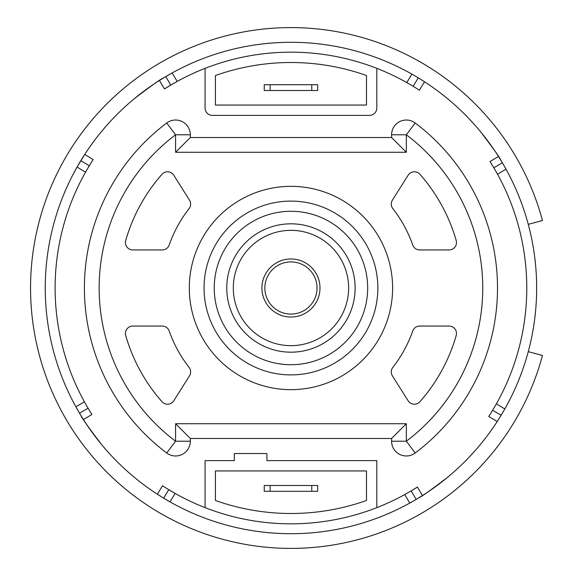 <?xml version="1.0" encoding="UTF-8"?>
<svg xmlns="http://www.w3.org/2000/svg" width="576" height="576" viewBox="0 0 576 576"><rect width="100%" height="100%" fill="white"/><g stroke="black" fill="none" stroke-linecap="round" stroke-linejoin="round"><path stroke-width="0.86" d="M214.236 288A76.723 76.723 0 0 0 290.952 364.723A76.723 76.723 0 0 0 367.675 288A76.723 76.723 0 0 0 290.952 211.277A76.723 76.723 0 0 0 214.236 288M456.206 240.523A171.936 171.936 0 0 0 419.904 174.276A7.38 7.38 0 0 0 408.132 175.219L392.407 200.153A7.38 7.38 0 0 0 392.832 208.627A129.146 129.146 0 0 1 412.74 245.016A7.38 7.38 0 0 0 419.695 249.934L449.114 249.934A7.38 7.38 0 0 0 456.206 240.523M125.705 335.477A171.936 171.936 0 0 0 162 401.724A7.38 7.38 0 0 0 173.772 400.781L189.497 375.847A7.38 7.38 0 0 0 189.079 367.373A129.146 129.146 0 0 1 169.171 330.984A7.38 7.38 0 0 0 162.216 326.066L132.797 326.066A7.38 7.38 0 0 0 125.705 335.477M189.079 208.627A129.146 129.146 0 0 0 169.171 245.016A7.38 7.38 0 0 1 162.216 249.934L132.797 249.934A7.38 7.38 0 0 1 125.705 240.523A171.936 171.936 0 0 1 162 174.276A7.38 7.38 0 0 1 173.772 175.219L189.497 200.153A7.38 7.38 0 0 1 189.079 208.627M392.832 367.373A129.146 129.146 0 0 0 412.74 330.984A7.38 7.38 0 0 1 419.695 326.066L449.114 326.066A7.38 7.38 0 0 1 456.206 335.477A171.936 171.936 0 0 1 419.904 401.724A7.38 7.38 0 0 1 408.132 400.781L392.407 375.847A7.38 7.38 0 0 1 392.832 367.373M175.579 423.734L406.332 423.734L406.332 441.216L391.579 441.216A14.753 14.753 0 0 0 406.332 455.976A14.753 14.753 0 0 1 391.579 441.216L391.579 438.487L190.332 438.487L190.332 441.216A14.753 14.753 0 0 1 175.579 455.976A14.753 14.753 0 0 0 190.332 441.216L175.579 441.216L175.579 423.734L190.332 438.487M166.702 122.998A14.753 14.753 0 0 1 190.332 134.784L190.332 137.513L391.579 137.513L391.579 134.784A14.753 14.753 0 0 1 406.332 120.024A14.753 14.753 0 0 0 391.579 134.784L406.332 134.784L406.332 152.266L175.579 152.266L175.579 134.784L166.702 122.998A206.554 206.554 0 0 0 166.702 453.002L175.579 441.216A191.801 191.801 0 0 1 175.579 134.784L190.332 134.784A14.753 14.753 0 0 0 166.702 122.998A206.554 206.554 0 0 0 166.702 453.002A14.753 14.753 0 0 0 175.579 455.976A14.753 14.753 0 0 1 166.702 453.002M190.332 137.513L175.579 152.266M391.579 137.513L406.332 152.266M406.332 423.734L391.579 438.487M415.202 122.998A206.554 206.554 0 0 1 415.202 453.002L406.332 441.216A191.801 191.801 0 0 0 406.332 134.784L415.202 122.998A14.753 14.753 0 0 0 406.332 120.024A14.753 14.753 0 0 1 415.202 122.998A206.554 206.554 0 0 1 415.202 453.002A14.753 14.753 0 0 1 406.332 455.976A14.753 14.753 0 0 0 415.202 453.002M355.133 288A64.181 64.181 0 0 1 258.862 343.584A64.181 64.181 0 0 1 258.862 232.416A64.181 64.181 0 0 1 355.133 288M348.617 288A57.665 57.665 0 0 1 262.123 337.939A57.665 57.665 0 0 1 262.123 238.061A57.665 57.665 0 0 1 348.617 288M189.302 288A101.65 101.65 0 0 1 341.777 199.966A101.65 101.65 0 0 1 341.777 376.034A101.65 101.65 0 0 1 189.302 288A101.65 101.65 0 0 1 341.777 199.966A101.65 101.65 0 0 1 341.777 376.034A101.65 101.65 0 0 1 189.302 288M261.914 288A29.045 29.045 0 0 1 305.474 262.85A29.045 29.045 0 0 1 305.474 313.15A29.045 29.045 0 0 1 261.914 288A29.045 29.045 0 0 1 305.474 262.85A29.045 29.045 0 0 1 305.474 313.15A29.045 29.045 0 0 1 261.914 288M90.382 163.951L85.529 172.166A235.829 235.829 0 0 0 84.391 401.782L88.049 408.19A235.829 235.829 0 0 0 91.908 414.475L83.405 419.508A245.707 245.707 0 0 0 157.385 494.23L162.504 485.777A235.829 235.829 0 0 0 404.734 494.568L411.142 490.903A235.829 235.829 0 0 0 417.427 487.044L422.467 495.547A245.707 245.707 0 0 0 497.182 421.574L488.729 416.455A235.829 235.829 0 0 0 492.653 410.206L496.375 403.834A235.829 235.829 0 0 0 497.52 174.218L493.862 167.81A235.829 235.829 0 0 0 490.003 161.525L498.499 156.492A245.707 245.707 0 0 0 424.526 81.77L419.407 90.223A235.829 235.829 0 0 0 413.158 86.299L406.786 82.577A235.829 235.829 0 0 0 177.17 81.432L170.762 85.097A235.829 235.829 0 0 0 164.477 88.956L159.444 80.453A245.707 245.707 0 0 0 84.73 154.426L93.175 159.545A235.829 235.829 0 0 0 88.142 167.652M496.375 403.834L504.828 408.953A245.707 245.707 0 0 0 498.499 156.492L502.358 162.778L493.862 167.81L490.003 161.525M166.91 488.57L175.118 493.423L169.999 501.869A245.707 245.707 0 0 0 422.467 495.547L416.174 499.399L411.142 490.903L417.427 487.044M85.529 172.166L77.083 167.047A245.707 245.707 0 0 0 83.405 419.508L79.553 413.222L88.049 408.19L91.908 414.475M406.786 82.577L411.905 74.131A245.707 245.707 0 0 0 159.444 80.453L165.737 76.601L170.762 85.097L164.477 88.956M93.175 159.545L91.656 161.928M162.504 485.777L164.88 487.303M488.729 416.455L490.255 414.072M491.522 412.049L492.653 410.206L501.098 415.318L497.182 421.574A245.707 245.707 0 0 0 499.766 417.485A245.707 245.707 0 0 0 504.828 408.953L509.414 400.45M419.407 90.223L417.031 88.697M415.001 87.43L413.158 86.299L418.277 77.854L424.526 81.77A245.707 245.707 0 0 0 420.422 79.178A245.707 245.707 0 0 0 411.905 74.131L418.277 77.854M270.137 90.504L264.233 90.504L264.233 84.701L270.137 84.701L270.137 90.504L311.774 90.504L311.774 84.701L317.671 84.701L317.671 90.504L311.774 90.504M270.137 84.701L311.774 84.701M311.774 485.496L317.671 485.496L317.671 491.299L311.774 491.299L311.774 485.496L270.137 485.496L270.137 491.299L264.233 491.299L264.233 485.496L270.137 485.496M311.774 491.299L270.137 491.299M528.271 351.662L542.47 355.471A260.41 260.41 0 0 1 141.574 501.3A260.41 260.41 0 0 1 141.574 74.7A260.41 260.41 0 0 1 542.47 220.529L528.271 224.338M215.417 105.055L366.494 105.055L366.494 75.528A225.504 225.504 0 0 0 215.417 75.528L215.417 105.055M366.494 470.945L215.417 470.945L215.417 500.472A225.504 225.504 0 0 0 366.494 500.472L366.494 470.945M394.243 65.059L391.997 64.037M480.262 131.371C493.229 148.349 500.119 158.026 500.94 160.416C500.141 158.069 493.25 148.385 480.262 131.371M101.635 444.614C88.668 427.637 81.778 417.953 80.964 415.57C81.756 417.917 88.646 427.601 101.635 444.614M163.634 498.146L157.385 494.23A245.707 245.707 0 0 0 169.999 501.869L163.634 498.146L168.754 489.701M187.646 510.934L189.893 511.956M77.083 167.047L84.73 154.426A245.707 245.707 0 0 0 77.083 167.047L72.482 175.565M68.011 184.709L66.989 186.955M134.323 98.69C151.301 85.73 160.985 78.84 163.368 78.019C161.021 78.811 151.337 85.702 134.323 98.69M447.566 477.324C430.589 490.284 420.912 497.174 418.522 497.995C420.869 497.203 430.553 490.313 447.566 477.324M513.886 391.306L514.908 389.066M205.085 68.357L205.085 108A7.38 7.38 0 0 0 212.465 115.38L369.446 115.38A7.38 7.38 0 0 0 376.819 108L376.819 68.357M376.819 507.643L376.819 460.62L266.918 460.62L266.918 453.542L234.317 453.542L234.317 460.62L205.085 460.62L205.085 507.643M502.358 162.778L506.023 169.186L497.52 174.218M80.813 160.682L89.258 165.794M165.737 76.601L172.138 72.936L177.17 81.432M79.553 413.222L75.888 406.814L84.391 401.782M504.828 408.953L501.098 415.318M416.174 499.399L409.774 503.064L404.734 494.568M204.055 288A86.897 86.897 0 0 0 334.404 363.254A86.897 86.897 0 0 0 334.404 212.746A86.897 86.897 0 0 0 204.055 288M264.859 288A26.093 26.093 0 0 0 303.998 310.594A26.093 26.093 0 0 0 303.998 265.406A26.093 26.093 0 0 0 264.859 288"/></g></svg>
